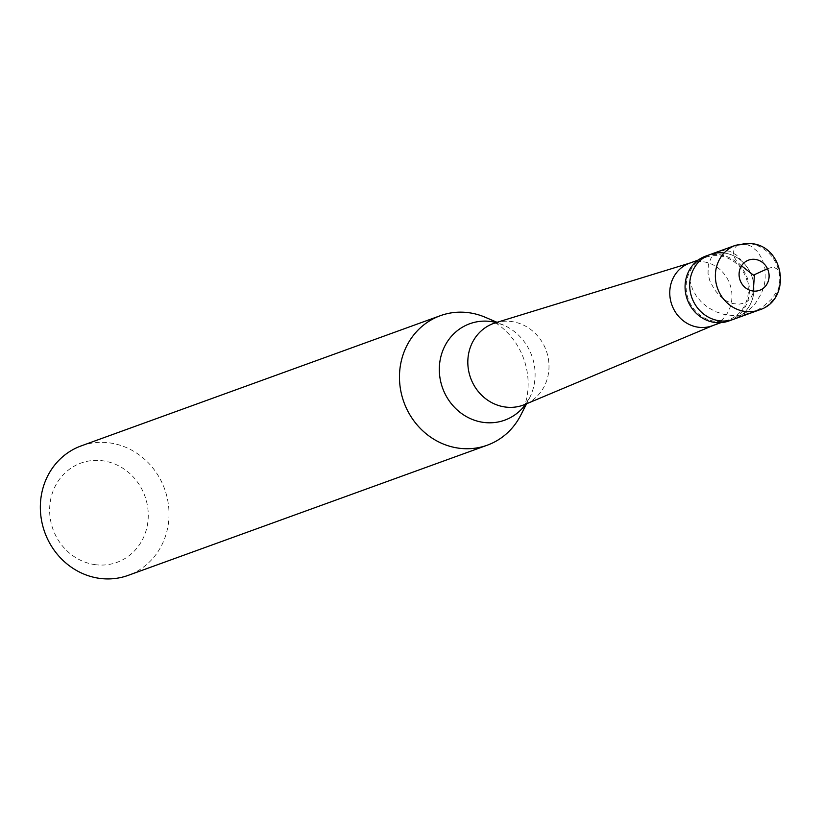 <?xml version="1.0" encoding="UTF-8"?>
<svg xmlns="http://www.w3.org/2000/svg" width="822" height="822" viewBox="0 0 822 822"><rect width="100%" height="100%" fill="white"/><g stroke="black" fill="none" stroke-linecap="round" stroke-linejoin="round"><path stroke-width="0.62" stroke-dasharray="4.11 3.08" d="M710.105 254.532A34.432 31.863 -109.9 0 1 723.977 252.981A34.432 31.863 70.1 0 1 753.63 283.364A34.432 31.863 70.1 0 1 733.584 319.275A34.432 31.863 70.1 0 0 753.63 283.364A34.432 31.863 70.1 0 0 723.977 252.981M705.502 256.197A34.432 31.863 -109.9 0 1 719.373 254.656A34.432 31.863 70.1 0 1 749.027 285.039A34.432 31.863 70.1 0 1 728.97 320.94M728.58 319.861A33.291 30.794 70.1 0 1 715.171 321.351A33.291 30.794 -109.9 0 1 686.504 291.985A33.291 30.794 -109.9 0 1 705.893 257.276A33.291 30.794 -109.9 0 1 719.301 255.786A33.291 30.794 70.1 0 1 747.969 285.152A33.291 30.794 70.1 0 1 728.58 319.861L720.915 322.645M689.514 263.215A33.291 30.794 -109.9 0 1 690.86 262.763A33.291 30.794 -109.9 0 1 702.923 261.725A33.291 30.794 70.1 0 1 731.477 290.341A33.291 30.794 70.1 0 1 713.527 325.286L712.869 325.563M495.358 322.83A43.453 40.206 -109.9 0 1 511.109 321.474A43.453 40.206 70.1 0 1 548.377 358.834A43.453 40.206 70.1 0 1 524.939 404.455M81.203 445.894A68.863 63.715 -109.9 0 1 108.946 442.811A68.863 63.715 70.1 0 1 168.263 503.567A68.863 63.715 70.1 0 1 128.15 575.379M95.681 564.724A52.803 48.847 -109.9 0 1 49.731 506.65A52.803 48.847 -109.9 0 1 102.216 460.71A52.803 48.847 70.1 0 1 148.166 518.785A52.803 48.847 70.1 0 1 95.681 564.724M712.201 325.8A33.291 30.794 70.1 0 0 713.527 325.286M520.706 415.274A68.863 63.715 70.1 0 0 485.165 317.241M753.271 291.06L752.86 293.711M752.839 293.803L750.27 298.982L745.03 302.866L738.834 304.253L731.786 303.4L725.045 300.256L719.569 295.694L714.297 289.436L709.643 280.312L708.03 273.387L708.348 264.766L711.246 257.625L716.229 252.673L722.63 250.453L729.638 251.234L736.399 255.026L740.817 259.711M741.526 265.845L736.759 261.334L734.323 257.235L733.388 252.662L734.395 248.295L737.272 245.079L740.55 243.929L745.79 244.196L751.02 246.179L757.36 251.368L762.251 259.105L765.025 268.784L765.2 279.624L764.234 285.203L761.429 293.454L755.254 303.637L746.602 312.155L736.029 318.309M767.481 268.732L771.355 267.499L774.345 267.602L777.088 268.989L779.318 271.784L780.664 275.925L780.89 279.706L779.934 285.255L778.229 289.426L771.437 299.3L762.271 307.305L754.206 311.713L742.42 315.093L733.275 315.638L724.254 314.477L715.736 311.713L708.03 307.51L701.443 302.116L696.203 295.838L692.473 289.036L690.346 282.08M735.803 245.213A34.432 31.863 -109.9 0 1 749.674 243.672A34.432 31.863 70.1 0 1 779.328 274.055A34.432 31.863 70.1 0 1 759.271 309.956M525.803 404.095A51.283 47.44 70.1 0 0 529.584 397.889A51.283 47.44 70.1 0 0 503.126 324.896A51.283 47.44 70.1 0 0 496.241 322.563M705.893 257.276L698.227 260.06M690.86 262.763L690.182 262.978M493.601 323.426L497.228 323.21L503.126 324.896L497.053 322.316M523.224 405.133C525.032 402.688 521.23 409.849 529.584 397.889L526.583 403.766"/><path stroke-width="1.23" d="M735.803 245.213L750.784 243.528C784.804 245.819 792.018 299.948 759.271 309.956A34.432 31.863 70.1 0 1 745.4 311.497A34.432 31.863 -109.9 0 1 715.746 281.124A34.432 31.863 -109.9 0 1 735.803 245.213L710.105 254.532A34.432 31.863 -109.9 0 0 690.059 290.433A34.432 31.863 -109.9 0 0 719.712 320.816A34.432 31.863 70.1 0 0 733.584 319.275A34.432 31.863 70.1 0 1 719.712 320.816A34.432 31.863 -109.9 0 1 690.059 290.433A34.432 31.863 -109.9 0 1 710.105 254.532A34.432 31.863 -109.9 0 1 723.977 252.981M759.271 309.956L728.97 320.94A34.432 31.863 70.1 0 1 715.109 322.481A34.432 31.863 -109.9 0 1 685.445 292.108A34.432 31.863 -109.9 0 1 705.502 256.197L710.105 254.532M720.915 322.645L712.201 325.8A33.291 30.794 70.1 0 1 698.792 327.29A33.291 30.794 -109.9 0 1 670.125 297.924A33.291 30.794 -109.9 0 1 689.514 263.215L698.227 260.06M712.869 325.563L524.939 404.455A43.453 40.206 70.1 0 1 523.224 405.133A43.453 40.206 70.1 0 1 505.715 407.075A43.453 40.206 -109.9 0 1 468.293 368.739A43.453 40.206 -109.9 0 1 493.601 323.426A43.453 40.206 -109.9 0 1 495.358 322.83L690.182 262.978M526.583 403.766L520.706 415.274A68.863 63.715 70.1 0 1 487.271 445.195A68.863 63.715 70.1 0 1 459.529 448.278A68.863 63.715 -109.9 0 1 400.222 387.522A68.863 63.715 -109.9 0 1 440.325 315.699A68.863 63.715 -109.9 0 1 468.067 312.617A68.863 63.715 70.1 0 1 485.165 317.241L497.053 322.316M487.271 445.195L128.15 575.379A68.863 63.715 70.1 0 1 100.418 578.472A68.863 63.715 -109.9 0 1 41.1 517.706A68.863 63.715 -109.9 0 1 81.203 445.894L440.325 315.699M754.411 275.257L753.271 291.06M753.908 275.483L741.526 265.845M753.949 274.897L767.481 268.732M753.096 291.039A16.07 14.868 -109.9 0 1 739.112 273.366A16.07 14.868 -109.9 0 1 755.089 259.382A16.07 14.868 70.1 0 1 769.073 277.055A16.07 14.868 70.1 0 1 753.096 291.039M525.803 404.095A51.283 47.44 70.1 0 1 484.035 422.467A51.283 47.44 -109.9 0 1 439.421 366.067A51.283 47.44 -109.9 0 1 490.395 321.453A51.283 47.44 70.1 0 1 496.241 322.563"/></g></svg>
